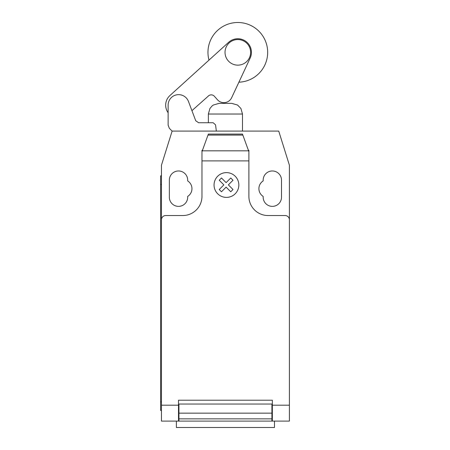<?xml version="1.0" encoding="UTF-8"?>
<svg xmlns="http://www.w3.org/2000/svg" width="450" height="450" viewBox="0 0 450 450"><rect width="100%" height="100%" fill="white"/><g stroke="black" fill="none" stroke-linecap="round" stroke-linejoin="round"><path stroke-width="0.67" d="M225.023 52.352A12.797 12.797 0 0 0 237.819 65.149A12.797 12.797 0 0 0 250.611 52.352A12.797 12.797 0 0 0 237.819 39.561A12.797 12.797 0 0 0 225.023 52.352M201.971 160.892L201.971 151.656L208.367 134.078L242.488 134.078L248.884 151.656L248.884 160.892L201.971 160.892L201.971 196.346A19.192 19.192 0 0 1 182.779 215.539L165.718 215.539A4.264 4.264 0 0 0 161.454 219.803L161.454 165.212L172.114 131.096L169.329 128.306L168.137 125.123L168.137 105.604A10.502 10.502 0 0 1 188.454 101.441L195.722 120.741L198.602 122.737L213.159 122.737L215.556 124.853L216.338 131.096M168.137 112.748A12.96 12.96 0 0 1 169.959 95.513L228.673 42.266A13.618 13.618 0 0 1 250.155 58.117L231.553 97.92A8.55 8.55 0 0 1 217.401 99.681L214.419 96.323A4.202 4.202 0 0 0 208.052 96.323L191.925 110.661L195.722 120.741L198.602 122.737M238.905 82.187A29.852 29.852 0 0 0 267.671 52.352A29.852 29.852 0 0 0 237.819 22.5A29.852 29.852 0 0 0 208.991 60.114M242.488 131.096L242.488 114.03L208.367 114.03L208.367 122.737M208.367 114.03L209.942 108.456L212.164 105.879L213.294 105.047L219.026 103.371L231.823 103.371L237.555 105.047L240.907 108.456L242.488 114.03M176.372 421.104L176.372 427.5L274.477 427.5L274.477 421.104M289.401 409.213L289.401 419.512M242.854 135.09L208.001 135.09M208.367 134.078L242.488 134.078M248.884 151.656L248.884 150.289L248.383 150.289M248.884 160.892L248.884 196.346A19.192 19.192 0 0 0 268.076 215.539L285.131 215.539A4.264 4.264 0 0 1 289.401 219.803L289.401 405.186L272.34 405.186L272.34 421.104L289.401 421.104L289.401 405.186M161.454 219.803L161.454 405.186L178.515 405.186L178.515 400.207L272.34 400.207L272.34 405.186M271.912 406.176L272.34 406.176M271.912 413.156L271.912 404.044L178.942 404.044L178.942 418.86L271.912 418.86L271.912 413.156L178.942 413.156M178.515 406.176L178.942 406.176M178.942 418.86L178.942 421.104L271.912 421.104L271.912 418.86M161.454 405.186L161.454 421.104L178.515 421.104L178.515 405.186M178.515 421.104L178.942 421.104L178.515 421.104M271.912 421.104L272.34 421.104M160.599 401.912L160.599 184.404L161.454 184.404L161.454 401.912L160.599 401.912L160.599 410.439L161.454 410.439M161.454 175.877L160.599 175.877L160.599 184.404M202.466 150.289L201.971 150.289L201.971 151.656M172.114 131.096L278.736 131.096L289.401 165.212L289.401 219.803M263.171 180.922A9.169 9.169 0 0 0 263.171 196.419L263.171 197.201A9.169 9.169 0 0 0 272.34 206.37A9.169 9.169 0 0 0 281.509 197.201L281.509 180.141A9.169 9.169 0 0 0 272.34 170.972A9.169 9.169 0 0 0 263.171 180.141L263.171 180.922M187.684 196.419A9.169 9.169 0 0 0 187.684 180.922L187.684 180.141A9.169 9.169 0 0 0 178.515 170.972A9.169 9.169 0 0 0 169.346 180.141L169.346 197.201A9.169 9.169 0 0 0 178.515 206.37A9.169 9.169 0 0 0 187.684 197.201L187.684 196.419M232.999 189.518L230.749 191.773L226.108 187.132L221.473 191.773L219.218 189.518L223.858 184.877L219.218 180.236L221.473 177.992L226.108 182.627L230.749 177.992L232.999 180.236L228.364 184.877L232.999 189.518M238.832 185.006A12.386 12.386 0 0 0 220.247 174.279A12.386 12.386 0 0 0 220.247 195.733A12.386 12.386 0 0 0 238.832 185.006M248.586 150.834L202.269 150.834M272.34 404.044L271.912 404.044M271.912 408.308L272.34 408.308M178.942 404.044L178.515 404.044M178.942 408.308L178.515 408.308M178.515 420.249L178.942 420.249M271.912 409.162L272.34 409.162M272.34 420.249L271.912 420.249M178.515 409.162L178.942 409.162"/></g></svg>

